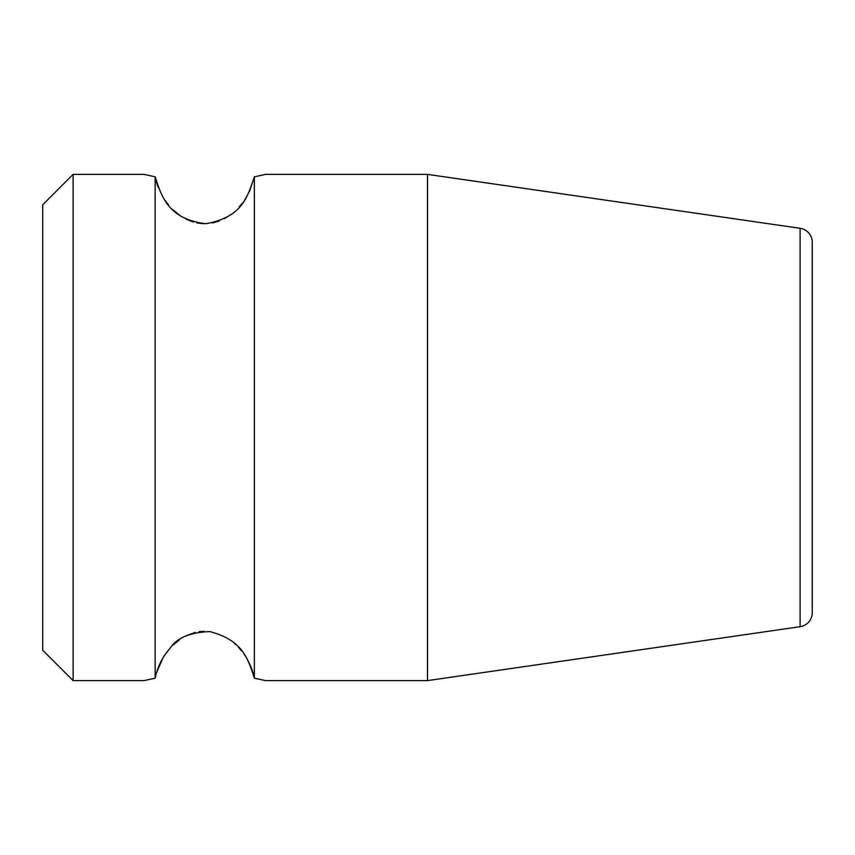 <?xml version="1.0" encoding="UTF-8"?>
<svg xmlns="http://www.w3.org/2000/svg" width="855" height="855" viewBox="0 0 855 855"><rect width="100%" height="100%" fill="white"/><g stroke="black" fill="none" stroke-linecap="round" stroke-linejoin="round"><path stroke-width="1.28" d="M258.702 679.084L254.352 678.186L254.352 427.5L254.352 678.186C247.512 656.704 241.505 640.042 209.892 631.599C189.96 632.39 176.718 637.916 170.177 648.186C162.589 656.629 157.577 666.633 155.15 678.186L144.003 680.623L155.15 678.186L155.15 176.814C161.755 197.281 168.67 219.211 205.927 223.721C241.174 217.138 246.86 199.183 254.352 176.814L254.352 427.5L254.352 176.814L265.499 174.377L254.352 176.814C246.86 199.183 241.174 217.138 205.927 223.721C168.67 219.211 161.755 197.281 155.15 176.814L144.003 174.377L73.124 174.377L73.124 680.623L42.75 650.249L73.124 680.623L73.124 174.377L42.75 204.751L42.75 650.249L42.75 204.751L73.124 174.377L144.003 174.377L155.15 176.814L155.15 678.186L144.003 680.623L155.15 678.186C157.577 666.633 162.589 656.629 170.177 648.186C176.718 637.916 189.96 632.39 209.892 631.599C241.505 640.042 247.512 656.704 254.352 678.186L265.499 680.623L427.5 680.623L427.5 427.5L427.5 680.623L800.109 626.694L427.5 680.623L265.499 680.623L258.584 679.052M253.155 673.206L251.562 668.386L253.155 673.206M251.178 667.381L247.426 659.526L251.178 667.381M245.011 655.561L244.209 654.385L245.011 655.561M241.719 651.029L238.502 647.288L241.719 651.029M235.927 644.691L233.875 642.842L235.927 644.691M204.067 631.268L199.012 631.685L204.067 631.268M195.335 632.401L186.486 635.618L195.335 632.401M179.539 639.775L173.597 644.67L179.539 639.775M168.777 649.8L165.325 654.321L168.777 649.8M162.878 658.136L156.529 672.554L162.878 658.136M156.454 182.19L158.186 187.256L156.454 182.19M165.368 200.733L168.563 204.944L165.368 200.733M173.202 209.956L179.582 215.257L173.202 209.956M185.995 219.137L193.412 222.076L185.995 219.137M196.8 222.931L203.608 223.721L196.8 222.931M212.446 222.973L219.169 221.05L212.446 222.973M224.534 218.602L230.508 214.829L224.534 218.602M239.144 207.017L242.51 202.956L239.144 207.017M244.68 199.931L246.849 196.49L244.68 199.931M249.404 191.659L254.309 177.017L249.404 191.659M427.5 174.377L427.5 427.5L427.5 174.377L800.109 228.306L427.5 174.377L265.499 174.377L427.5 174.377M812.25 612.672L812.25 575.33L812.25 612.672A14.172 14.172 0 0 1 800.109 626.694A14.172 14.172 0 0 0 812.25 612.672L812.25 242.328A14.172 14.172 0 0 0 800.109 228.306L800.109 626.694L800.109 228.306A14.172 14.172 0 0 1 812.25 242.328L812.25 612.672M812.25 279.671L812.25 242.328L812.25 279.671M73.124 680.623L144.003 680.623L73.124 680.623"/></g></svg>
